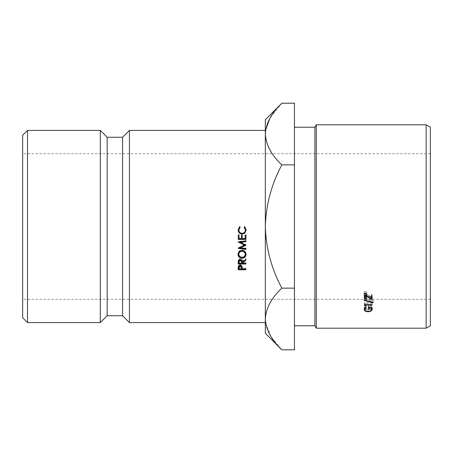 <?xml version="1.0" encoding="UTF-8"?>
<svg xmlns="http://www.w3.org/2000/svg" width="453" height="453" viewBox="0 0 453 453"><rect width="100%" height="100%" fill="white"/><g stroke="black" fill="none" stroke-linecap="round" stroke-linejoin="round"><path stroke-width="0.34" stroke-dasharray="2.27 1.7" d="M22.65 135.254L22.65 317.746M27.503 322.598L27.503 130.402M430.35 226.5L430.35 299.303L430.35 226.5M294.45 325.781L294.45 127.219L294.45 325.781M265.328 333.278L265.328 119.722M129.428 130.402L129.428 322.598M122.565 137.265L122.565 315.735M107.168 137.265L107.168 315.735M100.306 130.402L100.306 322.598M22.65 226.5L22.65 153.697L22.65 226.5M265.668 129.773L265.328 134.026C265.956 144.852 271.466 155.13 281.845 164.852C271.494 184.195 265.985 204.745 265.328 226.5C265.996 248.306 271.5 268.856 281.845 288.148C271.523 297.746 266.019 308.023 265.328 318.974M265.668 323.227L271.16 336.862L281.845 349.795M281.845 103.205L269.892 118.25M294.45 349.795L294.45 103.205M294.45 164.852L281.845 164.852M294.45 288.148L281.845 288.148M426.148 124.796L426.148 328.204M316.29 328.204L316.29 124.796M430.35 325.781L430.35 127.219M314.892 127.219L314.892 325.781M366.573 293.731L366.573 292.128L364.206 292.202L364.206 291.692L366.573 291.772L366.573 293.368M364.206 293.81L364.206 292.202M364.206 293.289L364.206 291.692M366.573 292.128L366.573 291.772M366.771 299.388L366.771 297.644L364.993 297.179M364.501 296.749L364.206 295.917C364.314 294.909 365.078 294.365 366.494 294.274L371.318 296.721L371.318 298.436M364.206 297.61L364.206 295.917M366.494 295.928L366.494 294.274M371.318 294.201L371.318 295.854L371.318 294.201L372.106 294.201L372.106 295.854L372.106 294.201M372.106 299.592L372.106 297.848M371.318 297.344L366.556 294.761L364.993 295.939L366.771 297.174L366.771 298.901M368.918 296.834L368.918 295.786M366.556 296.432L366.556 294.761M364.993 296.324L364.993 295.939M366.771 297.644L366.771 297.174M373.193 302.191L373.193 300.384L373.193 300.86L364.206 298.737L364.206 298.25L373.193 300.384M373.193 302.678L373.193 300.86M364.206 300.503L364.206 298.737M364.206 300.005L364.206 298.25M365.192 305.798L365.192 303.906L364.405 303.629L364.405 304.609L364.405 302.746L372.106 302.746L372.106 304.609L372.106 302.746M372.106 303.176L365.192 303.176L365.192 304.609M365.192 303.906L365.192 303.176M364.405 303.629L364.405 302.746M366.573 295.271L366.573 293.629L364.206 293.708L364.206 293.21L366.573 293.284L366.573 294.914M364.206 295.35L364.206 293.708M364.206 294.841L364.206 293.21M366.573 293.629L366.573 293.284M366.279 307.74L366.279 305.798L364.993 307.468C365.146 308.606 366.222 309.235 368.221 309.359C370.305 309.212 371.403 308.538 371.517 307.338C371.483 306.398 370.696 305.809 369.144 305.565L369.144 307.502M364.993 307.904L364.993 307.468M368.221 311.381L368.221 309.359M371.517 307.898L371.517 307.338M369.144 309.025L369.144 305.565M369.144 307.06L368.351 307.06L368.351 305.158C370.82 305.231 372.14 305.973 372.304 307.372L371.987 308.368M368.351 305.158L368.351 307.06M372.304 309.354L372.304 307.372M371.517 308.838L368.249 309.727L364.993 308.855M370.848 310.588L370.848 309.223M368.249 311.76L368.249 309.727M364.535 308.414L364.206 307.451L365.718 305.452L366.279 305.798M364.206 309.433L364.206 307.451M365.718 307.377L365.718 305.452M246.177 229.903L244.575 226.596L244.11 227.202M245.384 229.869C245.294 231.817 244.207 232.938 242.123 233.227L242.123 233.403M242.123 233.227C240.141 233.04 239.054 231.925 238.867 229.898M240.152 227.18L239.699 226.579L238.08 229.937M245.962 234.875L245.169 234.875L245.158 238.414L242.196 238.403M245.158 238.414L245.158 238.725M242.208 234.864L241.421 235.079M241.421 234.858L241.404 238.708M241.404 238.403L239.037 238.397M239.048 234.852L238.255 235.062M238.255 234.847L238.244 239.388M245.594 244.965L245.928 244.66L240.396 241.97M245.928 244.66L245.928 245.13M245.939 241.279L245.939 240.973M245.939 240.611L238.233 241.574L238.233 241.964M238.233 241.574L238.233 242.061M238.233 241.67L238.714 241.902M244.546 244.739L238.21 247.746L238.21 248.295M238.21 247.746L238.21 248.391M238.21 247.842L238.952 247.938M245.911 248.176L240.362 247.457M245.928 244.813L245.928 245.283M246.007 254.048L246.092 253.742C245.888 251.511 244.546 250.243 242.055 249.943C239.654 250.124 238.295 251.404 237.989 253.776L238.08 254.161M239.847 256.828L242.061 257.649L242.061 256.862C240.101 256.692 239.008 255.656 238.782 253.748M237.989 253.776L237.989 254.484M242.061 257.497L243.652 257.14M246.092 253.742L246.092 254.45M242.055 249.943L242.055 250.549M242.95 250.786L243.499 250.956M245.299 253.765C245.158 255.566 244.076 256.602 242.061 256.862M242.304 263.068L245.86 263.08L245.86 262.457L242.304 262.446L242.304 261.942L245.871 259.433L245.877 258.601L242.31 261.166L242.31 262.066M245.871 259.382L245.877 258.601M242.31 261.166C242.451 259.818 241.76 258.986 240.232 258.669L240.232 259.507L241.336 259.943M240.232 258.669L238.272 260.084L238.272 260.951M238.272 260.084L238.153 264.003M238.946 263.057L241.517 263.068M245.86 263.08L245.86 262.457M239.303 259.699L240.226 259.303M241.528 262.066L241.528 261.171L241.517 262.446L238.946 262.434M238.952 261.608L238.952 262.027M241.517 262.446L241.517 263.374M242.281 268.663L245.837 268.674L245.837 268.074L242.281 268.063L242.287 267.451L242.287 268.51M242.287 268.64L242.162 266.868M242.162 265.849L240.215 264.478L240.215 265.458L240.215 265.09L241.353 265.764M240.215 264.478L238.261 265.781L238.261 266.8M238.261 265.781L238.131 269.745M238.924 268.652L241.5 268.663M245.837 268.674L245.837 268.074M239.093 265.73L240.215 265.09M241.517 267.921L241.517 266.874L241.494 268.057L238.924 268.051M238.929 267.072L238.929 267.859M241.494 268.057L241.494 269.133M369.257 297.06L369.257 295.373M238.159 261.664L238.159 262.576M238.136 267.327L238.136 268.386M430.35 299.303L22.65 299.303M430.35 153.697L22.65 153.697"/><path stroke-width="0.68" d="M27.503 322.598L22.65 317.746L22.65 135.254L27.503 130.402L27.503 322.598L100.306 322.598L100.306 130.402L27.503 130.402M426.148 124.796L430.35 127.219L430.35 325.781L426.148 328.204L426.148 124.796L316.29 124.796L316.29 328.204L314.892 325.781L314.892 127.219L316.29 124.796M314.892 127.219L294.45 127.219M314.892 325.781L294.45 325.781M369.144 307.502L369.144 309.025L368.351 309.025L368.351 307.077C370.82 307.157 372.14 307.915 372.304 309.354L370.848 311.245L368.249 311.76C365.741 311.653 364.388 310.877 364.206 309.433L365.718 307.377L366.279 307.74L364.993 309.444C365.146 310.611 366.222 311.256 368.221 311.381C370.311 311.234 371.403 310.548 371.517 309.314C371.488 308.351 370.696 307.746 369.144 307.502L369.144 307.117M366.573 295.271L364.206 295.35L364.206 294.841L366.573 294.914L366.573 295.271L366.573 294.914M365.192 305.05L365.192 305.798L364.405 305.515L364.405 304.609L372.106 304.609L372.106 305.05L365.192 305.05L365.192 304.609M364.206 300.503L373.193 302.678L373.193 302.191L364.206 300.005L364.206 300.503L364.206 300.005M366.771 299.388C365.203 299.303 364.348 298.708 364.206 297.61C364.314 296.585 365.073 296.024 366.494 295.928L371.318 298.436L371.318 295.854L372.106 295.854L372.106 299.592L366.556 296.432L364.993 297.638L366.771 298.901L366.771 299.388L366.771 298.901M366.573 293.731L364.206 293.81L364.206 293.289L366.573 293.368L366.573 293.731L366.573 293.368M426.148 328.204L316.29 328.204M129.428 130.402L122.565 137.265L122.565 315.735L129.428 322.598L129.428 130.402L265.328 130.402M122.565 315.735L107.168 315.735L107.168 137.265L100.306 130.402M265.328 318.974C265.956 308.148 271.466 297.87 281.845 288.148C271.494 268.805 265.985 248.255 265.328 226.5L265.328 333.278L281.845 349.795C271.523 340.203 266.019 329.926 265.328 318.974L265.668 323.227M294.45 164.852L281.845 164.852C271.5 184.144 265.996 204.694 265.328 226.5L265.328 134.026C265.956 123.199 271.466 112.927 281.845 103.205L294.45 103.205L294.45 349.795L281.845 349.795M281.845 103.205L265.328 119.722L265.328 134.026C266.019 144.977 271.523 155.254 281.845 164.852M242.287 268.386L242.162 266.868L240.215 265.458L238.261 266.8L238.131 269.745L245.837 269.767L245.837 269.15L242.281 269.139L242.287 268.51M245.871 260.232L245.877 259.433L242.31 262.066C242.451 260.679 241.76 259.824 240.232 259.507L238.272 260.951L238.153 264.003L245.86 264.025L245.86 263.386L242.304 263.38L242.304 262.859L245.871 260.232L245.871 259.382M242.061 258.301C244.444 258.114 245.786 256.828 246.092 254.45C245.894 252.157 244.546 250.86 242.055 250.549C239.654 250.736 238.301 252.049 237.989 254.484C238.21 256.755 239.563 258.029 242.061 258.301L242.061 257.497M240.396 242.372L245.939 241.664L245.939 240.973L238.233 241.964L244.546 245.209L238.21 248.391L245.911 249.41L245.911 248.737L240.362 247.995L245.928 245.283L240.396 242.372L240.396 241.97L245.939 241.279L245.939 241.664M242.196 238.714L242.208 235.079L241.421 235.079L241.404 238.708L239.037 238.703L239.048 235.067L238.255 235.062L238.244 239.388L245.945 239.411L245.962 235.096L245.169 235.09L245.158 238.725L242.196 238.714L242.208 234.864M244.575 226.596L244.11 227.202L245.384 229.954C245.294 231.959 244.207 233.108 242.123 233.403C240.141 233.21 239.054 232.066 238.867 229.982L240.164 227.185L239.699 226.579L238.08 229.937C238.21 232.344 239.541 233.731 242.066 234.093L244.818 233.125L246.177 229.954L244.575 226.596M269.892 118.25L265.668 129.773M294.45 288.148L281.845 288.148M364.206 293.81L364.206 293.289M364.993 297.179L364.501 296.749M371.318 296.721L371.318 295.854M371.318 297.344L372.106 297.848L372.106 295.854M368.918 297.485L368.918 296.834M366.556 296.432L366.556 295.928M364.993 297.638L364.993 295.939M373.193 302.678L373.193 302.191M372.106 305.05L372.106 304.609M364.405 305.515L364.405 304.609M364.206 295.35L364.206 294.841M364.993 309.444L364.993 307.468M371.517 309.314L371.517 307.338M368.351 309.025L368.351 307.077M371.987 308.368L371.517 308.838M370.848 311.245L370.848 310.588M368.249 311.76L368.249 311.381M364.993 308.855L364.535 308.414M244.11 227.18L245.384 229.954M240.164 227.168L238.867 229.982M238.08 229.852C238.21 232.196 239.541 233.55 242.066 233.901L242.066 234.093M242.066 233.901L244.818 233.125M244.818 232.961L246.177 229.869M239.048 234.852L239.037 238.703M238.244 239.059L245.945 239.088L245.945 239.411M245.945 239.088L245.962 234.875M245.939 241.279L245.939 240.611M238.233 241.67L244.546 244.739L244.546 245.209M238.952 247.938L245.911 248.833L245.911 249.41M245.911 248.833L245.911 248.176M245.928 245.283L245.928 244.813L240.362 247.457L240.362 247.995M238.08 254.161L239.847 256.828M243.652 257.14L246.007 254.048M242.049 250.594L242.049 251.217C244.02 251.398 245.101 252.485 245.299 254.473C245.158 256.324 244.076 257.378 242.061 257.649C240.101 257.474 239.008 256.409 238.782 254.45L238.782 253.748C238.929 251.919 240.016 250.871 242.049 250.594L242.95 250.786M243.499 250.956L245.299 253.765L245.299 254.473M238.782 254.45C238.929 252.581 240.016 251.5 242.049 251.217M242.304 263.38L242.304 262.859M238.159 263.057L238.946 263.057M241.517 263.068L242.304 263.068M245.86 263.08L245.86 264.025M238.946 263.369L238.952 262.027L240.226 260.152L241.528 262.066L241.517 263.374L238.946 263.369L239.303 259.699M241.336 259.943L241.528 261.171M238.952 262.027L238.952 260.939M240.226 259.303L240.226 260.152M241.528 261.036L241.528 262.066M238.136 268.652L238.924 268.652M241.5 268.663L242.281 268.663M245.837 268.674L245.837 269.767M242.281 268.063L242.281 269.139M238.924 269.127L238.929 267.859L240.215 266.092L241.517 267.921L241.494 269.133L238.924 269.127L239.093 265.73M241.353 265.764L241.517 266.874M238.929 267.859L238.929 266.67M240.215 265.09L240.215 266.092M241.517 266.738L241.517 267.921M122.565 137.265L107.168 137.265M107.168 315.735L100.306 322.598M265.328 322.598L129.428 322.598"/></g></svg>
